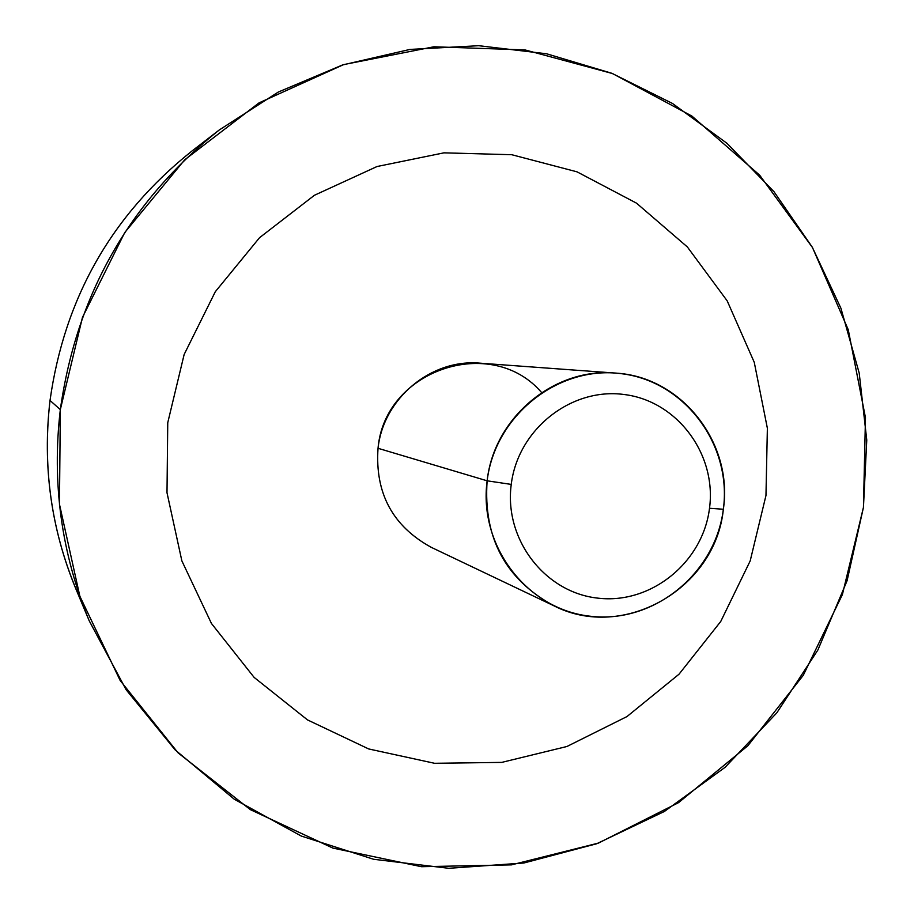 <?xml version="1.0" encoding="UTF-8"?>
<svg xmlns="http://www.w3.org/2000/svg" width="914" height="914" viewBox="0 0 914 914"><rect width="100%" height="100%" fill="white"/><g stroke="black" fill="none" stroke-linecap="round" stroke-linejoin="round"><path stroke-width="1.37" d="M89.206 620.789L75.828 588.787C51.001 528.566 42.398 465.786 50.019 400.458L60.324 409.621C51.767 482.946 61.398 553.336 89.206 620.789L126.109 689.716L175.122 749.891L234.27 799.224L301.289 836.059L373.643 859.286L448.728 868.3L523.893 862.999L596.591 843.782L664.387 811.472L725.099 767.303L776.82 712.851L817.904 649.968L847.084 580.721L863.444 507.384L866.769 440.045L859.206 373.072L840.914 308.224L812.306 247.226L774.032 191.757L727.03 143.361L672.487 103.465L611.809 73.28L546.618 53.789L478.719 45.7L410.02 49.413L342.544 64.963L278.29 92.051L219.234 129.994C129.525 201.514 76.547 294.719 60.324 409.621L50.019 400.458C64.448 298.09 111.702 214.996 191.769 151.176C111.702 214.996 64.448 298.09 50.019 400.458C41.804 471.841 52.692 539.751 82.683 604.188M60.324 409.621L82.466 317.387L124.715 232.59L184.697 159.813L259.039 102.871L343.641 64.608L433.899 46.774L525.059 49.927L612.506 73.554L691.932 116.089L759.614 175.122L812.489 247.545L848.261 329.726L865.467 417.721L863.444 507.384L842.388 594.591L803.269 675.309L747.835 745.778L678.554 802.641L598.533 843.062L511.452 864.873L421.434 866.701L332.902 848.101L250.345 809.633L178.127 752.908L120.202 680.576L79.849 596.236L59.467 504.277L60.324 409.621M553.793 605.742L431.374 547.395C392.689 526.247 374.911 493.217 378.03 448.294L487.139 480.81C483.14 537.603 505.362 579.248 553.793 605.742C623.565 641.639 715.651 588.433 723.351 509.247C733.428 442.89 681.456 376.499 615.43 373.095C554.318 367.302 493.96 417.584 487.139 480.81L378.03 448.294C383.354 398.298 431.339 358.574 480.181 363.178L615.43 373.095M487.139 480.81L511.246 484.409C503.865 539.306 544.938 592.626 598.019 598.156C651.008 604.485 702.9 562.35 709.504 508.275L723.351 509.247C715.491 573.546 653.83 623.725 590.695 616.276C527.458 609.798 478.365 546.286 487.139 480.81C494.988 415.207 558.66 364.994 621.783 373.735C685.032 381.504 732.125 445.049 723.351 509.247L709.504 508.275C716.873 454.292 677.217 400.938 624.125 394.505C571.147 387.262 517.838 429.42 511.246 484.409L487.139 480.81M167.753 422.702L184.148 354.472L215.316 291.703L259.542 237.697L314.439 195.265L377.014 166.531L443.953 152.844L511.771 154.717L577.031 171.843L636.51 203.159L687.351 246.94L727.201 300.889L754.267 362.332L767.372 428.255L765.966 495.514L750.177 560.945L720.746 621.463L679.033 674.189L626.958 716.576L566.92 746.498L501.74 762.39L434.561 763.293L368.696 748.954L307.492 719.901L254.126 677.4L211.465 623.497L181.863 560.865L166.999 492.737L167.753 422.702M541.648 392.586C491.675 333.998 384.657 369.576 378.03 448.294C374.911 493.229 392.7 526.258 431.397 547.406M511.246 484.409C517.838 429.42 571.147 387.262 624.125 394.505C677.217 400.938 716.873 454.292 709.504 508.275C702.9 562.35 651.008 604.485 598.019 598.156C544.938 592.626 503.865 539.306 511.246 484.409M219.234 129.994L191.769 151.176"/></g></svg>
